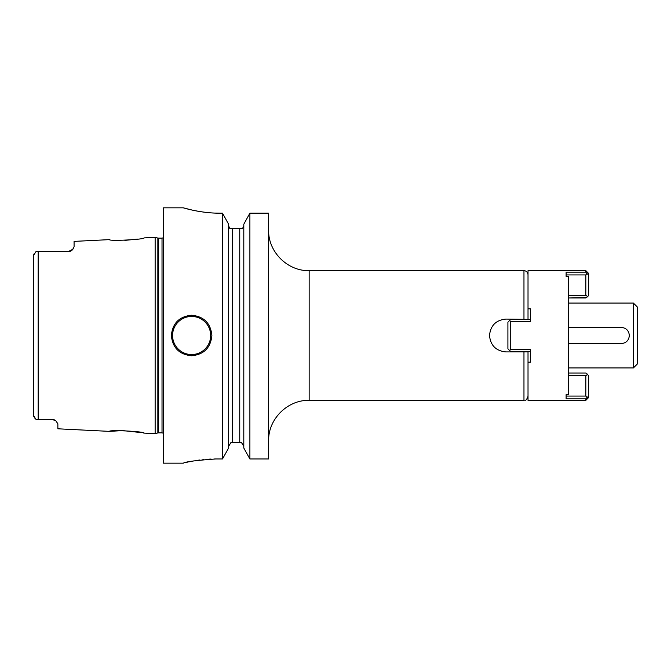 <?xml version="1.0" encoding="UTF-8"?>
<svg xmlns="http://www.w3.org/2000/svg" width="671" height="671" viewBox="0 0 671 671"><rect width="100%" height="100%" fill="white"/><g stroke="black" fill="none" stroke-linecap="round" stroke-linejoin="round"><path stroke-width="1.01" d="M72.543 249.687L74.078 246.752L74.078 241.392L109.549 239.622C108.392 241.367 145.238 239.472 143.997 237.895L155.144 237.333L155.144 433.667L143.997 433.105C145.221 431.52 108.325 429.633 109.549 431.378L122.575 430.581L142 432.678M53.638 419.568L53.605 419.551A6.081 6.081 0 0 0 52.397 419.308L35.89 419.266L34.875 418.243M51.784 419.274A6.081 6.081 0 0 1 53.613 419.56A6.081 6.081 0 0 0 51.784 419.274L55.794 420.776L57.865 423.778L57.865 428.794L109.549 431.378M55.794 420.776A6.081 6.081 0 0 0 55.307 420.398A6.081 6.081 0 0 1 55.794 420.776A6.081 6.081 0 0 0 55.307 420.398L54.779 420.063A6.081 6.081 0 0 0 54.208 419.778A6.081 6.081 0 0 1 54.779 420.063A6.081 6.081 0 0 0 54.208 419.778M54.192 419.769L53.739 419.593M53.504 419.526L52.992 419.392M143.779 433.055L143.3 432.954M33.575 415.743L33.743 254.611M33.55 413.906L33.55 415.433L35.89 419.266M36.276 419.274L38.172 419.274L38.172 251.726L35.89 251.734L33.55 255.567L33.55 257.094M35.89 251.734L35.362 252.229M34.003 416.985L33.751 416.431M34.02 253.982L34.389 253.386M74.078 246.752L72.871 249.285L67.997 251.726L36.276 251.726M68.694 251.684L69.381 251.566A6.081 6.081 0 0 1 68.677 251.684A6.081 6.081 0 0 0 69.365 251.566A6.081 6.081 0 0 1 68.677 251.684A6.081 6.081 0 0 0 69.365 251.566M70.078 251.357L70.556 251.164M70.732 251.08A6.081 6.081 0 0 0 70.774 251.055A6.081 6.081 0 0 1 70.732 251.08A6.081 6.081 0 0 0 70.774 251.055A6.081 6.081 0 0 1 70.732 251.08L71.361 250.711A6.081 6.081 0 0 0 71.923 250.291A6.081 6.081 0 0 1 71.361 250.711A6.081 6.081 0 0 0 71.923 250.291A6.081 6.081 0 0 1 71.361 250.711M72.091 250.14A6.081 6.081 0 0 0 72.426 249.813A6.081 6.081 0 0 1 72.091 250.14A6.081 6.081 0 0 0 72.871 249.285A6.081 6.081 0 0 1 72.091 250.14M38.172 251.726L67.997 251.726L38.172 251.726M124.831 240.377L138.05 239.061M192.283 210.107L183.309 207.834L163.246 207.834L163.246 463.166L183.309 463.166M215.165 213.084L219.853 213.177C200.562 213.328 182.638 207.616 183.309 207.834C182.638 207.616 200.57 213.336 219.853 213.177L222.512 213.177L222.512 458.964L215.802 458.964C196.343 460.34 185.515 461.74 183.309 463.166C185.506 461.74 196.343 460.34 215.802 458.964L214.594 458.972M211.063 459.056L208.866 459.157M203.825 459.543L202.86 459.643M199.664 460.012L196.033 460.541M194.162 460.851L192.543 461.136M190.103 461.614L188.702 461.908M187.301 462.21L185.867 462.545M211.885 335.5C210.669 347.804 203.917 354.565 191.621 355.764C179.316 354.556 172.564 347.804 171.357 335.5C172.564 323.196 179.316 316.435 191.621 315.236C203.917 316.444 210.677 323.196 211.885 335.5M228.601 446.349L230.967 442.499L232.652 442.499L232.652 228.501L229.885 228.501L228.601 225.926M243.799 225.926L242.525 228.501L239.748 228.501L239.748 442.499L241.434 442.499L230.967 442.499M228.702 226.882L229.885 228.501M268.626 213.177L249.889 213.177L243.799 224.223L249.889 213.177L249.889 458.964L243.799 448.027L249.889 458.964L268.626 458.964L268.626 213.177L249.889 213.177M228.601 224.223L222.512 213.177L228.601 224.223L228.601 448.027L222.512 458.964L228.601 448.027M241.434 442.499L243.799 446.349L241.434 442.499M232.652 228.501L242.525 228.501L243.699 226.882M192.351 210.115L194.498 210.577M196.578 210.979L197.895 211.214M243.799 448.027L243.799 224.223M528.018 319.379L505.926 319.086C495.978 320.067 490.501 325.536 489.511 335.5C490.501 345.464 495.978 350.933 505.926 351.914L528.018 351.914L528.018 362.155L530.451 362.155L530.451 349.39L510.74 349.39L510.74 321.61L530.451 321.61L530.451 308.845L528.018 308.845L528.018 319.086L528.018 270.648L585.825 270.648L585.825 272.158L566.114 272.158L566.114 276.385L568.547 276.385L568.547 394.615L566.114 394.615L566.114 398.842L585.825 398.842L588.66 396.075L588.66 397.509L588.66 375.718L585.825 373.026L587.695 374.359L585.825 375.718L585.825 396.075L586.932 397.45M588.66 397.509L585.825 400.352L528.018 400.352L528.018 351.621M568.547 367.926L633.399 367.926L633.399 303.074L568.547 303.074M568.547 327.398L621.237 327.398C626.144 327.859 628.844 330.568 629.348 335.5C628.853 340.432 626.152 343.133 621.237 343.602L568.547 343.602M633.399 367.926L637.45 363.875L637.45 307.125L633.399 303.074M510.74 349.39L509.633 350.514L507.905 348.786L507.905 322.214L509.633 320.486L510.74 321.61M585.825 400.352L585.825 398.842M509.633 350.514L510.74 351.621L530.451 351.621M530.451 319.379L510.74 319.379L509.633 320.486M587.234 296.968L585.825 297.974L568.547 297.974L586.286 297.639M588.66 294.963L588.66 293.143M588.66 274.925L586.932 273.55L588.66 274.925L588.66 273.491L588.66 295.282L587.695 296.641L585.825 295.282L568.547 295.282M585.825 396.075L566.114 396.075L566.114 394.615M585.825 375.718L568.547 375.718M566.114 276.385L566.114 274.925L585.825 274.925L585.825 295.282M585.825 373.026L568.547 373.026M585.825 274.925L586.932 273.55L585.825 272.158M155.144 433.667L157.853 432.938L157.853 238.062L155.144 237.333M157.853 432.938L158.482 432.854L158.482 238.146L157.853 238.062M158.482 432.854L162.021 432.854L162.021 238.146L158.482 238.146M268.626 230.119C268.065 251.784 287.498 271.21 309.155 270.648L309.155 400.352C287.498 399.79 268.065 419.216 268.626 440.881M309.155 400.352L523.967 400.352L523.967 351.914M523.967 319.086L523.967 270.648C526.425 270.891 527.775 272.241 528.018 274.707M191.621 354.548A19.048 19.048 0 0 1 172.564 335.5A19.048 19.048 0 0 1 191.621 316.452A19.048 19.048 0 0 1 210.669 335.5A19.048 19.048 0 0 1 191.621 354.548M162.021 432.854L163.246 433.189M162.021 238.146L163.246 237.811M523.967 400.352C525.099 399.497 525.846 402.088 528.018 396.293M309.155 270.648L523.967 270.648M588.66 273.491L585.825 270.648"/></g></svg>
